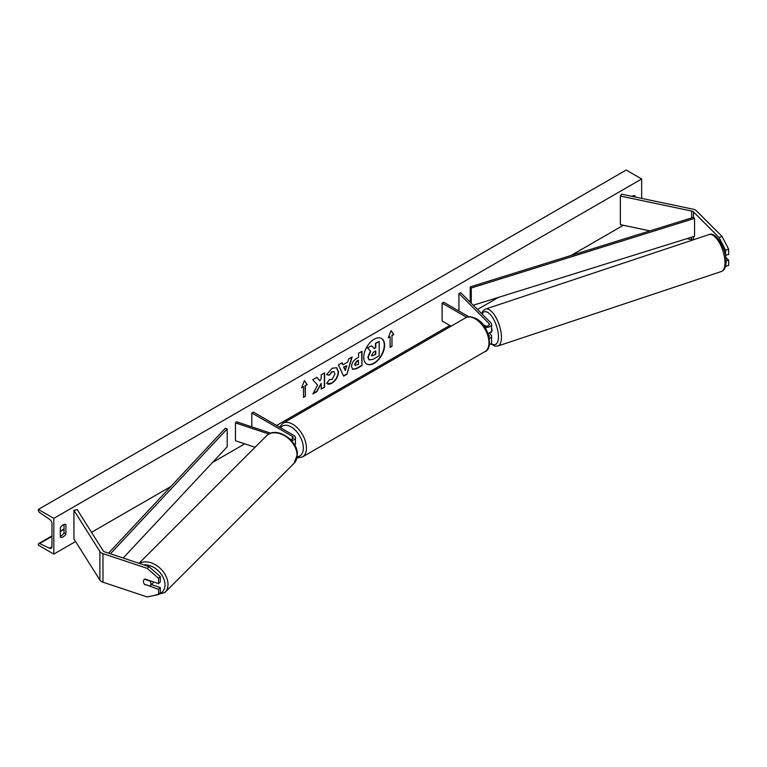 <?xml version="1.0" encoding="UTF-8"?>
<svg xmlns="http://www.w3.org/2000/svg" width="767" height="767" viewBox="0 0 767 767"><rect width="100%" height="100%" fill="white"/><g stroke="black" fill="none" stroke-linecap="round" stroke-linejoin="round"><path stroke-width="1.15" d="M485.511 326.08L484.706 325.275A4.372 1.783 -108.4 0 0 484.629 325.294A4.372 1.783 -108.4 0 0 484.198 325.639A4.372 1.783 -108.4 0 1 484.456 325.381L484.725 325.294M484.917 327.298A5.254 3.03 0 0 0 491.599 324.383A5.254 3.03 0 0 0 490.899 322.869L460.814 292.783L458.925 293.416L458.925 311.047M489.375 338.65A5.254 3.03 180 0 0 491.599 336.167A5.254 3.03 180 0 0 490.899 334.652L489.231 332.983M488.282 333.271L487.975 333.377A5.254 3.03 0 0 0 491.599 330.452L491.599 324.383M483.44 325.198L484.178 325.63A3.058 1.764 0 0 0 487.524 326.013A3.058 1.764 0 0 0 489.413 324.383A3.058 1.764 0 0 0 489.001 323.492L458.925 293.416M488.445 334.728L489.001 335.284A3.058 1.764 180 0 1 489.413 336.167A3.058 1.764 180 0 1 489.058 336.991M489.365 344.728A5.254 3.03 0 0 0 491.599 342.245L491.599 336.167M468.905 316.809L443.652 302.227L442.108 303.128L442.108 320.99L451.101 326.176M442.108 303.128L466.681 317.308M725.534 266.427L728.65 265.42L728.65 260.176L725.764 257.29M725.409 255.258L728.65 254.462L728.65 249.217L725.62 250.224L725.62 255.469M725.62 250.224L719.053 237.473L693.521 211.941A3.499 2.023 0 0 0 692.965 211.519A3.499 2.023 0 0 0 691.69 211.05L620.359 196.064L620.359 224.645L649.985 230.867M719.053 237.473L722.083 236.466L696.551 210.925A6.999 4.046 0 0 0 695.439 210.091A6.999 4.046 0 0 0 692.879 209.151L621.548 194.166L620.359 196.064M692.774 240.004A3.499 2.023 0 0 0 691.69 239.63L686.964 238.642M726.09 261.029L728.65 260.176M722.083 236.466L728.65 249.217M144.925 584.761A4.372 3.097 45 0 1 143.41 581.396A4.372 3.097 45 0 1 144.1 579.564A4.372 3.097 45 0 1 144.925 579.047L158.568 583.591L158.568 578.347L160.313 576.602L148.951 566.621L104.724 551.876A3.499 2.023 180 0 1 103.996 551.559A3.499 2.023 180 0 1 103.181 550.821L77.218 509.633L73.929 510.333L73.929 538.913L99.892 580.092A6.999 4.046 180 0 0 101.522 581.568A6.999 4.046 180 0 0 102.97 582.211L147.197 596.956L158.568 594.55L158.568 589.305L145.193 584.492M160.313 576.602L160.313 581.846L158.568 583.591M158.568 594.55L160.313 592.805L160.313 587.56L151.444 584.598M148.951 566.621L147.197 568.376L102.97 553.63A6.999 4.046 180 0 1 101.522 552.988A6.999 4.046 180 0 1 99.892 551.511L73.929 510.333M160.313 587.56L158.568 589.305M147.197 568.376L158.568 578.347M255.047 447.276L235.469 440.747L235.469 422.885L268.91 434.036M290.338 439.395A3.058 1.764 180 0 0 293.253 437.631A3.058 1.764 180 0 0 292.361 436.375L251.825 412.982L253.378 412.08L293.905 435.483A5.254 3.03 180 0 1 295.448 437.631A5.254 3.03 180 0 1 291.45 440.574M295.448 437.631L295.448 443.7A5.254 3.03 180 0 1 294.749 445.215M270.789 433.202L236.562 421.792L235.469 422.885M251.825 412.982L251.825 426.883M489.519 332.868A4.372 1.783 -108.4 0 0 489.672 332.84L491.187 332.332A4.372 1.783 -108.4 0 0 491.992 330.366A4.372 1.783 -108.4 0 0 491.599 327.931M484.456 325.381L485.06 325.985M366.636 363.97A14.755 8.523 120 0 0 373.855 363.155A14.755 8.523 120 0 0 383.452 350.289A14.755 8.523 120 0 0 381.391 338.41M374.162 363.328A14.755 8.523 120 0 0 383.807 350.327A14.755 8.523 120 0 0 381.544 338.496A14.755 8.523 120 0 0 374.162 339.235A14.755 8.523 120 0 0 364.526 352.235A14.755 8.523 120 0 0 366.789 364.057A14.755 8.523 120 0 0 374.162 363.328M53.824 518.367L53.824 554.09L38.35 545.164L38.35 544.407A1.965 1.141 60 0 1 38.762 543.506A1.965 1.141 60 0 1 39.616 543.544L49.577 548.232A3.72 2.148 -120 0 0 51.197 548.29A3.72 2.148 -120 0 0 51.964 546.593L51.964 523.727A3.72 2.148 -120 0 0 49.577 519.326L39.616 512.519A1.965 1.141 60 0 1 38.35 510.189L38.35 509.432L53.824 518.367L641.663 178.979L641.663 198.385M53.824 554.09L75.578 541.531M91.522 532.327L170.83 486.537M212.526 462.463L244.769 443.853M276.58 425.484L449.836 325.448M477.505 309.475L498.425 297.404M571.06 255.469L623.36 225.268M329.311 379.435L332.015 379.55L334.968 374.066L334.009 371.707L332.015 371.909L329.216 375.264L326.637 374.632L332.121 368.237L336.665 367.738L338.506 371.985C338.199 376.722 336.023 380.451 331.977 383.184C329.513 384.488 327.758 384.507 326.723 383.232L329.561 379.636M327.432 383.788L326.723 383.232M351.526 366.588L351.526 366.549C351.765 363.012 353.539 360.269 356.847 358.333L358.544 357.345L358.544 353.271L361.976 351.286L361.976 365.581L356.674 368.639L352.667 369.349L351.526 366.588M317.576 385.072L312.888 393.922L316.953 391.573L321.21 383.318L321.21 389.109L324.642 387.134L324.642 372.839L321.21 374.823L321.21 378.514L319.964 380.854L316.848 377.345L312.725 379.723L317.576 385.072M635.162 197.023L635.162 195.949A5.465 3.154 120 0 0 635.114 195.921A5.465 3.154 120 0 0 632.382 196.189A5.465 3.154 120 0 0 632.085 196.371M65.885 524.618L65.885 533.909A5.465 3.154 -60 0 1 60.363 537.149A5.465 3.154 -60 0 1 60.315 537.121L60.315 527.83A5.465 3.154 -60 0 1 63.105 524.858A5.465 3.154 -60 0 1 65.837 524.59A5.465 3.154 -60 0 1 65.885 524.618L65.789 524.561M391.985 335.63L393.845 334.565L391.055 330.596L388.275 337.777L390.125 336.703L390.125 347.422L391.985 346.348L391.985 335.63L391.985 346.348M301.642 387.795L304.422 380.614L307.212 384.574L305.352 385.648L305.352 396.366L303.502 397.44L303.502 386.721L301.642 387.795M342.945 364.814L347.739 362.043L348.611 359.004L352.149 356.962L346.914 374.286L343.635 376.185L338.391 364.9L342.053 362.791L342.945 364.814L341.871 362.896M633.312 196.63L633.312 195.786M64.025 524.455L64.025 532.835A5.465 3.154 -60 0 1 60.315 536.219M38.35 509.432L626.198 170.044L641.663 178.979M64.025 532.835L65.885 533.909M368.994 359.8L367.872 357.038L370.423 351.171L367.46 347.882L371.736 345.773L374.238 348.669L375.744 347.796L375.744 343.463L379.176 341.478L379.176 355.792L373.318 359.177L369.243 359.944L368.179 357.221L370.729 351.344L367.767 348.065M371.736 345.773L367.46 347.882M374.028 348.429L375.437 347.614L375.437 343.28L379.176 341.478M391.678 346.176L390.125 347.067M388.447 337.317L390.125 336.703M391.678 335.457L393.845 334.565M393.529 334.383L390.988 330.769M304.365 380.787L307.212 384.574M306.905 384.401L305.352 385.648M305.045 385.465L305.352 396.366M303.502 397.085L305.045 396.184M301.824 387.335L303.502 386.721M316.752 377.402L319.964 380.854M321.21 388.754L324.642 387.134M324.336 386.952L324.336 373.021M313.157 393.404L316.646 391.391L321.21 383.318M361.669 351.468L361.976 365.581M361.669 365.399L356.367 368.457L352.513 369.253M358.544 360.452L356.923 361.391L354.958 364.383L355.37 365.466L358.544 364.229L358.237 360.269L356.607 361.209L354.651 364.2L355.236 365.36M336.512 367.661L338.189 371.803C337.892 376.539 335.716 380.269 331.67 383.001L327.279 383.692M333.846 371.631L331.708 371.736L329.216 375.264M328.909 375.082L326.684 374.536M351.717 357.211L346.914 374.286M346.607 374.104L343.501 375.897M346.684 365.715L343.616 367.125L345.303 370.547L346.684 365.715L343.932 367.307L345.303 370.547M371.631 354.977L372.005 355.946L375.744 354.344L375.744 350.902L373.471 352.216L371.631 354.977M371.861 355.83L375.744 354.344M375.437 354.162L375.437 351.085M150.294 585.758A4.372 3.097 -135 0 0 150.984 583.927A4.372 3.097 -135 0 0 149.901 581.06L144.493 579.258A4.372 3.097 -135 0 0 144.1 579.564A4.372 3.097 -135 0 0 143.41 581.396A4.372 3.097 -135 0 0 144.493 584.262L149.901 586.065A4.372 3.097 -135 0 0 150.294 585.758L153.132 582.91A4.372 3.097 -135 0 0 153.697 581.971M693.521 211.941L693.521 217.301L470.209 286.896L470.209 302.179M693.521 217.301L694.557 218.413L471.245 288.008L471.245 303.214M471.245 288.008L470.209 286.896M694.557 218.413L694.557 236.274L473.277 305.237M108.54 553.151L225.277 428.312L227.205 428.906L227.205 446.768L123.171 558.031M110.438 553.784L227.205 428.906M489.001 323.492L489.001 325.266M489.001 335.284L489.001 336.751M693.521 236.6L693.521 239.755M691.69 211.05L691.69 217.866M691.69 237.166L691.69 239.63M102.97 553.63L102.97 582.211M99.892 551.511L99.892 580.092M292.361 436.375L292.361 438.877M484.945 351.602A19.472 11.246 -120 0 0 487.927 336.004A19.472 11.246 -120 0 0 475.214 318.842A19.472 11.246 -120 0 0 465.473 317.874L282.937 423.269A19.472 11.246 60 0 1 292.668 424.228A19.472 11.246 60 0 1 305.391 441.389A19.472 11.246 60 0 1 302.409 456.988L484.945 351.602C493.449 349.436 489.384 325.035 476.307 318.736C471.264 316.416 467.649 316.129 465.473 317.874M297.212 456.777A17.286 9.981 -120 0 0 302.927 444.198A17.286 9.981 -120 0 0 291.124 426.912A17.286 9.981 -120 0 0 280.588 427.794M724.997 262.765A19.472 7.948 -108.4 0 0 719.436 242.842A19.472 7.948 -108.4 0 0 709.111 234.558C716.033 231.25 726.502 249.122 726.1 261.672C725.985 267.031 724.422 270.31 721.421 271.499A19.472 7.948 -108.4 0 0 724.997 262.765M709.111 234.558L485.54 309.072A19.472 7.948 71.6 0 1 495.875 317.356A19.472 7.948 71.6 0 1 501.436 337.288A19.472 7.948 71.6 0 1 497.86 346.022L721.421 271.499M491.148 343.463A17.286 7.056 -108.4 0 0 498.445 336.818A17.286 7.056 -108.4 0 0 491.82 316.474A17.286 7.056 -108.4 0 0 482.107 314.077M49.577 548.232L51.955 546.861M39.616 543.544L51.964 536.411M60.315 531.589L64.025 529.441M143.812 564.915A17.286 12.224 45 0 1 165.01 584.809A17.286 12.224 45 0 1 159.018 594.099M153.381 595.643L164.905 592.488A19.472 13.768 -135 0 0 168.002 584.349A19.472 13.768 -135 0 0 157.686 566.257A19.472 13.768 -135 0 0 139.354 563.419M139.019 563.314L266.446 435.886A19.472 13.768 45 0 1 285.324 436.202A19.472 13.768 45 0 1 297.078 455.272A19.472 13.768 45 0 1 293.982 463.421L164.905 592.488M296.963 458.024L302.409 456.988M279.466 427.142L282.937 423.269M485.54 309.072L483.181 310.673L481.609 313.578M490.813 343.837L495.003 346.157L497.86 346.022M64.025 528.923L60.315 531.061M51.964 535.884L38.762 543.506M266.446 435.886C275.804 425.618 298.114 439.97 297.366 454.639L293.982 463.421"/></g></svg>
